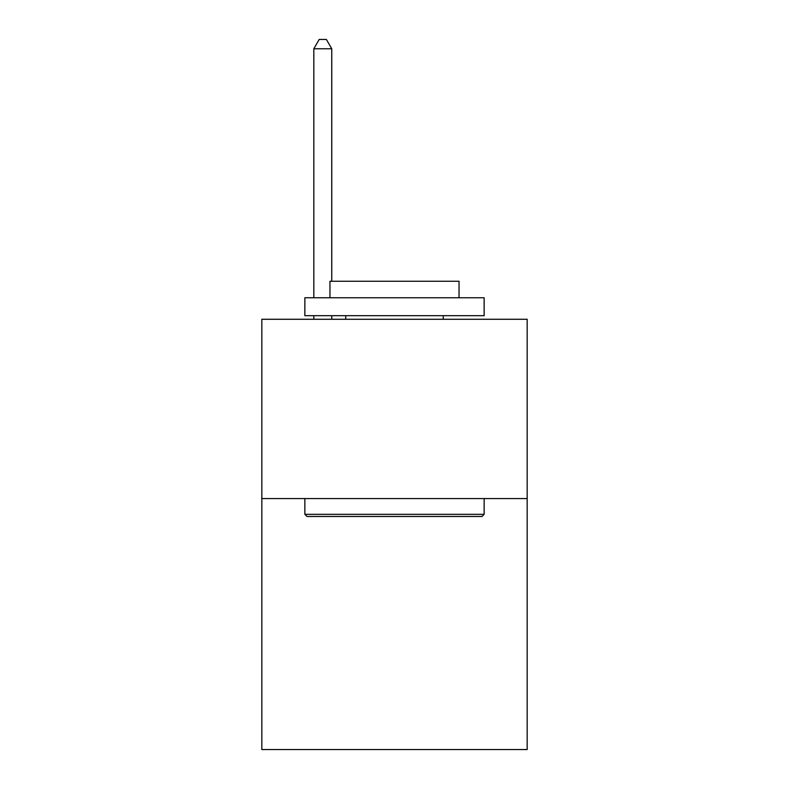 <?xml version="1.0" encoding="UTF-8"?>
<svg xmlns="http://www.w3.org/2000/svg" width="789" height="789" viewBox="0 0 789 789"><rect width="100%" height="100%" fill="white"/><g stroke="black" fill="none" stroke-linecap="round" stroke-linejoin="round"><path stroke-width="1.18" d="M527.17 498.559L527.17 749.55L261.83 749.55L261.83 319.269L527.17 319.269L527.17 498.559L261.83 498.559M307.01 516.479L304.86 514.329L484.14 514.329L481.99 516.479L307.01 516.479M484.14 297.759L484.14 315.689L304.86 315.689L304.86 297.759L484.14 297.759M329.96 297.759L329.96 281.269L459.04 281.269L459.04 297.759M484.14 498.559L484.14 514.329M304.86 498.559L304.86 514.329M443.26 315.689L443.26 319.269M345.74 315.689L345.74 319.269M331.755 281.269L331.755 48.77L313.825 48.77L313.825 297.759M313.825 315.689L313.825 319.269M331.755 315.689L331.755 319.269M313.825 48.77L319.2 39.45L326.37 39.45L331.755 48.77"/></g></svg>
